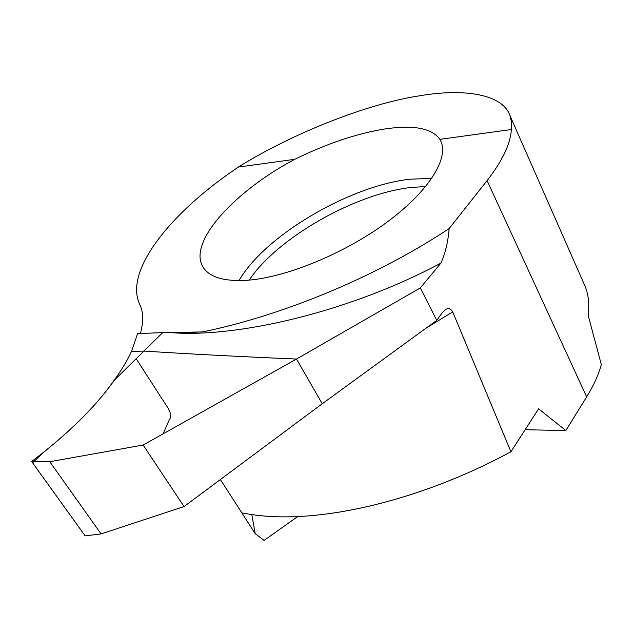 <?xml version="1.0" encoding="UTF-8"?>
<svg xmlns="http://www.w3.org/2000/svg" width="633" height="633" viewBox="0 0 633 633"><rect width="100%" height="100%" fill="white"/><g stroke="black" fill="none" stroke-linecap="round" stroke-linejoin="round"><path stroke-width="0.95" d="M220.308 479.418L255.226 533.674L264.072 540.4L297.676 516.568M49.754 461.702L143.145 445.039L184.045 506.558L101.074 533.904L49.754 461.702L31.65 461.481C68.166 433.842 95.551 406.916 113.805 380.702C121.449 370.25 127.344 360.486 131.498 351.402L143.936 351.078L131.498 351.402L137.598 333.567L162.705 332.626L143.936 351.078C190.762 354.084 241.624 356.735 296.505 359.038L322.252 403.751L436.778 320.345L441.692 313.39L444.714 310.186C447.673 307.662 450.348 308.231 452.722 311.903L510.918 451.78L538.604 408.815L565.839 430.551L525.129 429.728M140.407 333.464C143.636 321.691 143.414 312.014 139.751 304.433C123.728 271.011 170.633 212.395 238.372 167.065C291.805 133.698 367.053 103.741 419.418 95.828C463.752 88.137 503.021 94.016 510.071 115.926L511.496 122.43L511.385 129.52C510.435 144.023 502.333 161.059 487.086 180.627L449.129 228.576C448.124 241.592 445.395 253.097 440.924 263.091L420.304 287.928L296.505 359.038C241.624 356.735 190.762 354.084 143.936 351.078L113.805 380.702M420.304 287.928L436.778 320.345M449.129 228.576C371.065 280.284 275.941 317.078 202.323 331.937L162.705 332.626M510.918 451.78C421.064 500.387 322.695 523.269 257.473 515.333L251.815 514.597L255.226 533.674M238.372 167.065L294.749 159.31C326.929 143.525 357.241 133.365 385.687 128.831C413.927 124.796 431.999 128.301 439.88 139.355L511.385 129.52M294.749 159.31C233.791 191.641 187.186 242.874 203.201 267.332C209.531 277.199 223.916 281.535 246.356 280.332C284.549 277.919 342.532 254.482 385.038 223.599C427.631 192.709 448.939 159.302 440.94 141.452L439.88 139.355M509.676 114.977L585.201 286.527C588.54 294.954 589.513 304.513 588.12 315.194L601.35 364.687C598.43 374.997 593.532 385.734 586.664 396.891L565.839 430.551M585.201 286.527L583.705 283.125M202.323 331.937L176.109 332.911M31.65 461.481L85.146 535.898L32.592 462.794L43.709 452.199C74.599 427.283 98.123 403.284 114.296 380.219M101.074 533.904L85.146 535.898M184.045 506.558L322.252 403.751L296.505 359.038L143.145 445.039M136.19 358.697L162.048 398.893C166.716 406.41 173.608 414.204 169.28 419.774L163.069 433.945M169.826 332.515C232.786 338.275 346.378 313.691 440.924 263.091M452.722 311.903L425.012 328.82M251.815 514.597L241.917 512.896M249.18 280.11C277.586 237.541 355.952 193.144 411.988 187.384L425.677 186.545M431.769 178.427L410.366 179.171C349.962 185.58 264.729 235.587 239.037 280.601M487.086 180.627L586.664 396.891"/></g></svg>

